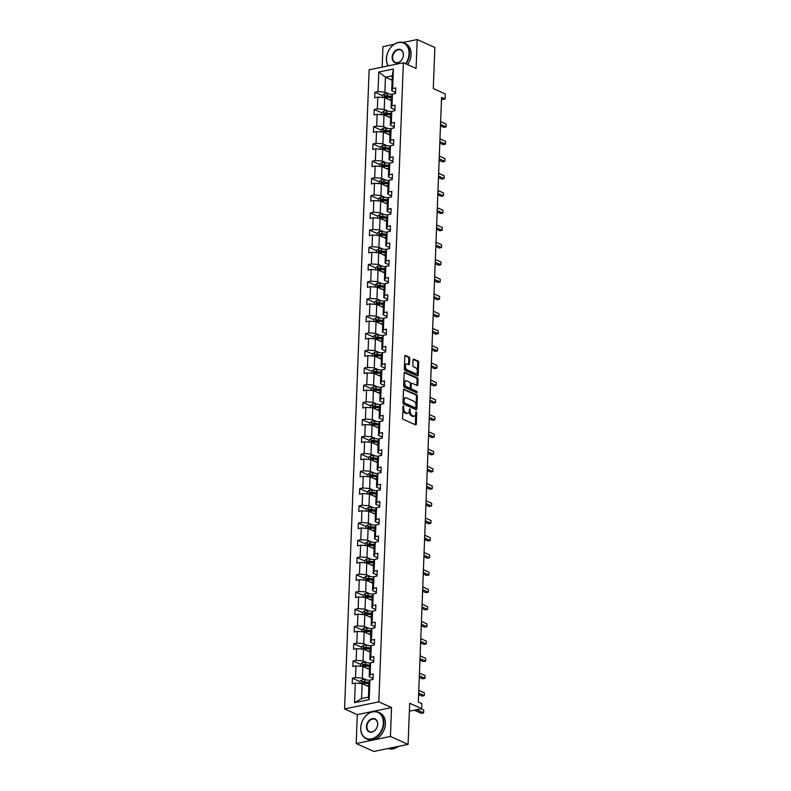 <?xml version="1.0" encoding="UTF-8"?>
<svg xmlns="http://www.w3.org/2000/svg" width="791" height="791" viewBox="0 0 791 791"><rect width="100%" height="100%" fill="white"/><g stroke="black" fill="none" stroke-linecap="round" stroke-linejoin="round"><path stroke-width="1.19" d="M403.39 405.793L402.441 417.856A1.147 0.672 78.3 0 0 403.094 419.25L415.572 424.856A1.147 0.672 78.3 0 0 416.313 424.075L416.748 412.556L416.106 411.557L415.72 413.614A3.658 2.146 78.3 0 1 414.247 416.204A3.658 2.146 78.3 0 1 413.367 416.086L412.329 415.621A3.658 2.146 78.3 0 1 410.242 411.152L409.847 408.69L409.273 410.717A3.658 2.146 78.3 0 1 407.79 413.307A3.658 2.146 78.3 0 1 406.92 413.189L405.882 412.724A3.658 2.146 78.3 0 1 403.796 408.265L403.39 405.793M408.087 744.371L373.846 751.45L356.187 743.53L390.428 736.451L408.087 744.371L409.669 703.278L421.682 708.657L421.88 703.634L418.34 702.052L441.566 97.402L445.106 98.984L445.293 93.961L433.28 88.572L434.862 47.47L417.193 39.55L402.856 42.516M394.106 44.326L382.953 46.629L382.172 67.116M409.698 358.402A1.147 0.672 78.3 0 0 409.046 357.008L405.536 355.436A1.147 0.672 78.3 0 0 404.804 356.207L404.31 369.002A1.147 0.672 78.3 0 0 404.962 370.396L417.45 376.002A1.147 0.672 78.3 0 0 418.182 375.221L418.676 362.426A1.147 0.672 78.3 0 0 418.024 361.032L413.792 359.134A1.147 0.672 78.3 0 0 413.06 359.905L412.853 365.383A1.147 0.672 78.3 0 0 413.505 366.777L415.601 367.726A3.055 1.79 78.3 0 1 417.332 370.86A3.055 1.79 78.3 0 1 416.106 373.619A3.055 1.79 78.3 0 1 415.374 373.52L407.157 369.842A3.055 1.79 78.3 0 1 405.427 366.698A3.055 1.79 78.3 0 1 406.653 363.939A3.055 1.79 78.3 0 1 407.375 364.038L408.749 364.651A1.147 0.672 78.3 0 0 409.481 363.88L409.698 358.402L408.769 358.59A1.147 0.672 78.3 0 0 408.116 357.196L404.903 355.752M390.428 736.451L391.535 707.559L378.82 701.854L403.37 62.736L416.086 68.441L417.193 39.55M404.241 389.162A1.147 0.672 78.3 0 0 403.509 389.933L403.015 402.728A1.147 0.672 78.3 0 0 403.667 404.122L416.155 409.728A1.147 0.672 78.3 0 0 416.887 408.947L417.381 396.153A1.147 0.672 78.3 0 0 416.728 394.758L403.736 389.261M403.667 385.87L404.161 373.065A1.147 0.672 78.3 0 1 404.893 372.294L417.381 377.9A1.147 0.672 78.3 0 1 418.034 379.294L417.816 384.772A1.147 0.672 78.3 0 1 417.084 385.543L412.022 383.269A1.147 0.672 78.3 0 0 411.28 384.04L411.142 387.679A1.147 0.672 78.3 0 0 411.795 389.073L417.065 391.436L417.015 392.959L404.32 387.264A1.147 0.672 78.3 0 1 403.667 385.87M395.569 92.428L391.723 90.708L392.296 75.788L393.394 69.015L392.643 88.572L395.747 87.93L395.53 93.457L392.435 94.099L391.98 105.806L395.085 105.163L394.867 110.691L391.772 111.333L391.318 123.04L394.422 122.397L394.205 127.924L391.11 128.567L390.655 140.274L393.76 139.631L393.542 145.158L390.447 145.801L389.993 157.508L393.097 156.865L392.88 162.392L389.785 163.035L389.33 174.742L392.435 174.109L392.217 179.626L389.123 180.269L388.668 191.976L391.772 191.343L391.555 196.86L388.46 197.503L388.005 209.22L391.11 208.577L390.892 214.094L387.798 214.737L387.343 226.453L390.447 225.811L390.23 231.328L387.135 231.971L386.68 243.687L389.785 243.045L389.577 248.572L386.473 249.205L386.018 260.921L389.123 260.279L388.915 265.806L385.81 266.438L385.365 278.155L388.46 277.512L388.252 283.04L385.148 283.672L384.703 295.389L387.798 294.746L387.59 300.273L384.485 300.916L384.04 312.623L387.135 311.98L386.928 317.507L383.823 318.15L383.378 329.857L386.473 329.214L386.265 334.741L383.16 335.384L382.715 347.091L385.81 346.448L385.603 351.975L382.498 352.618L382.053 364.325L385.148 363.682L384.94 369.209L381.835 369.852L381.391 381.559L384.485 380.916L384.278 386.443L381.173 387.086L380.728 398.793L383.823 398.16L383.615 403.677L380.511 404.32L380.066 416.026L383.16 415.394L382.953 420.911L379.848 421.554L379.403 433.26L382.498 432.628L382.29 438.145L379.186 438.787L378.741 450.504L381.835 449.861L381.628 455.379L378.523 456.021L378.078 467.738L381.173 467.095L380.965 472.623L377.861 473.255L377.416 484.972L380.52 484.329L380.303 489.856L377.198 490.489L376.753 502.206L379.858 501.563L379.64 507.09L376.546 507.723L376.091 519.44L379.196 518.797L378.978 524.324L375.883 524.967L375.428 536.674L378.533 536.031L378.316 541.558L375.221 542.201L374.766 553.908L377.871 553.265L377.653 558.792L374.558 559.435L374.103 571.142L377.208 570.499L376.991 576.026L373.896 576.669L373.441 588.375L376.546 587.733L376.328 593.26L373.233 593.903L372.779 605.609L375.883 604.967L375.666 610.494L372.571 611.136L372.116 622.843L375.221 622.21L375.003 627.728L371.908 628.37L371.454 640.077L374.558 639.444L374.341 644.962L371.246 645.604L370.791 657.311L373.896 656.678L373.678 662.196L370.584 662.838L370.129 674.555L373.233 673.912L373.016 679.429L369.921 680.072L369.17 699.63L354.546 702.655L355.297 683.098L352.203 683.74L352.41 678.213L355.515 677.571L355.96 665.864L352.855 666.506L353.073 660.979L356.168 660.337L356.622 648.63L353.518 649.273L353.735 643.745L356.83 643.103L357.285 631.396L354.18 632.039L354.398 626.512L357.492 625.869L357.947 614.162L354.843 614.795L355.06 609.278L358.155 608.635L358.61 596.928L355.505 597.561L355.723 592.044L358.817 591.401L359.272 579.684L356.168 580.327L356.385 574.81L359.48 574.167L359.935 562.45L356.83 563.093L357.048 557.576L360.142 556.933L360.597 545.217L357.492 545.859L357.71 540.332L360.805 539.699L361.26 527.983L358.155 528.625L358.372 523.098L361.467 522.465L361.922 510.749L358.817 511.391L359.035 505.864L362.13 505.222L362.585 493.515L359.48 494.157L359.697 488.63L362.792 487.988L363.247 476.281L360.142 476.924L360.36 471.396L363.455 470.754L363.909 459.047L360.805 459.69L361.012 454.163L364.117 453.52L364.572 441.813L361.467 442.456L361.675 436.929L364.78 436.286L365.234 424.579L362.13 425.222L362.337 419.695L365.442 419.052L365.887 407.345L362.792 407.988L363 402.461L366.104 401.818L366.549 390.111L363.455 390.744L363.662 385.227L366.767 384.584L367.212 372.877L364.117 373.51L364.325 367.993L367.429 367.35L367.874 355.634L364.78 356.276L364.987 350.759L368.092 350.116L368.537 338.4L365.442 339.042L365.65 333.525L368.754 332.882L369.199 321.166L366.104 321.808L366.312 316.281L369.417 315.649L369.862 303.932L366.767 304.575L366.975 299.047L370.079 298.415L370.524 286.698L367.429 287.341L367.637 281.814L370.742 281.181L371.187 269.464L368.092 270.107L368.299 264.58L371.404 263.937L371.849 252.23L368.754 252.873L368.962 247.346L372.067 246.703L372.512 234.996L369.417 235.639L369.624 230.112L372.729 229.469L373.174 217.762L370.069 218.405L370.287 212.878L373.392 212.235L373.836 200.528L370.732 201.171L370.949 195.644L374.044 195.001L374.499 183.294L371.394 183.937L371.612 178.41L374.707 177.767L375.161 166.061L372.057 166.693L372.274 161.176L375.369 160.533L375.824 148.827L372.719 149.459L372.937 143.942L376.032 143.3L376.486 131.593L373.382 132.226L373.599 126.708L376.694 126.066L377.149 114.349L374.044 114.992L374.262 109.474L377.356 108.832L377.811 97.115L374.707 97.758L374.924 92.231L378.019 91.598L378.77 72.04L393.394 69.015M391.723 90.708L392.643 88.572M378.82 701.854L344.569 708.934L369.13 69.816L403.37 62.736M388.302 111.195L384.218 109.356L384.663 97.649L391.347 100.645M384.663 97.649L377.811 97.115M384.218 109.356L377.356 108.832M394.907 109.662L391.061 107.942L391.515 96.235L392.435 94.099M391.061 107.942L391.98 105.806M387.639 128.429L383.556 126.59L384.001 114.883L390.685 117.879M384.001 114.883L377.149 114.349M383.556 126.59L376.694 126.066M394.244 126.896L390.398 125.176L390.853 113.469L391.772 111.333M390.398 125.176L391.318 123.04M386.977 145.663L382.893 143.824L383.338 132.117L390.022 135.113M383.338 132.117L376.486 131.593M382.893 143.824L376.032 143.3M393.582 144.14L389.736 142.41L390.19 130.703L391.11 128.567M389.736 142.41L390.655 140.274M386.315 162.897L382.231 161.057L382.676 149.351L389.36 152.347M382.676 149.351L375.824 148.827M382.231 161.057L375.369 160.533M392.919 161.374L389.073 159.644L389.528 147.937L390.447 145.801M389.073 159.644L389.993 157.508M385.652 180.13L381.569 178.291L382.013 166.585L388.697 169.581M382.013 166.585L375.161 166.061M381.569 178.291L374.707 177.767M392.257 178.608L388.411 176.877L388.865 165.171L389.785 163.035M388.411 176.877L389.33 174.742M384.99 197.364L380.906 195.525L381.351 183.819L388.035 186.814M381.351 183.819L374.499 183.294M380.906 195.525L374.044 195.001M391.594 195.842L387.748 194.111L388.203 182.405L389.123 180.269M387.748 194.111L388.668 191.976M384.327 214.598L380.244 212.769L380.689 201.052L387.372 204.048M380.689 201.052L373.836 200.528M380.244 212.769L373.392 212.235M390.932 213.076L387.086 211.345L387.541 199.639L388.46 197.503M387.086 211.345L388.005 209.22M383.665 231.832L379.581 230.003L380.026 218.286L386.71 221.282M380.026 218.286L373.174 217.762M379.581 230.003L372.729 229.469M390.27 230.31L386.423 228.579L386.878 216.872L387.798 214.737M386.423 228.579L387.343 226.453M383.012 249.066L378.919 247.237L379.364 235.52L386.048 238.516M379.364 235.52L372.512 234.996M378.919 247.237L372.067 246.703M389.607 247.543L385.761 245.823L386.216 234.106L387.135 231.971M385.761 245.823L386.68 243.687M382.35 266.3L378.256 264.471L378.701 252.754L385.385 255.75M378.701 252.754L371.849 252.23M378.256 264.471L371.404 263.937M388.954 264.777L385.108 263.057L385.553 251.34L386.473 249.205M385.108 263.057L386.018 260.921M381.687 283.534L377.594 281.705L378.039 269.988L384.723 272.984M378.039 269.988L371.187 269.464M377.594 281.705L370.742 281.181M388.292 282.011L384.446 280.291L384.891 268.574L385.81 266.438M384.446 280.291L385.365 278.155M381.025 300.768L376.931 298.939L377.376 287.232L384.06 290.218M377.376 287.232L370.524 286.698M376.931 298.939L370.079 298.415M387.63 299.245L383.783 297.525L384.228 285.808L385.148 283.672M383.783 297.525L384.703 295.389M380.362 318.012L376.269 316.173L376.724 304.466L383.398 307.462M376.724 304.466L369.862 303.932M376.269 316.173L369.417 315.649M386.967 316.479L383.121 314.759L383.566 303.042L384.485 300.916M383.121 314.759L384.04 312.623M379.7 335.246L375.606 333.406L376.061 321.7L382.735 324.696M376.061 321.7L369.199 321.166M375.606 333.406L368.754 332.882M386.305 333.713L382.458 331.993L382.903 320.286L383.823 318.15M382.458 331.993L383.378 329.857M379.037 352.479L374.944 350.64L375.399 338.934L382.073 341.93M375.399 338.934L368.537 338.4M374.944 350.64L368.092 350.116M385.642 350.947L381.796 349.226L382.241 337.52L383.16 335.384M381.796 349.226L382.715 347.091M378.375 369.713L374.281 367.874L374.736 356.168L381.41 359.163M374.736 356.168L367.874 355.634M374.281 367.874L367.429 367.35M384.98 368.191L381.133 366.46L381.578 354.754L382.498 352.618M381.133 366.46L382.053 364.325M377.712 386.947L373.619 385.108L374.074 373.401L380.748 376.397M374.074 373.401L367.212 372.877M373.619 385.108L366.767 384.584M384.317 385.425L380.471 383.694L380.916 371.988L381.835 369.852M380.471 383.694L381.391 381.559M377.05 404.181L372.957 402.342L373.411 390.635L380.085 393.631M373.411 390.635L366.549 390.111M372.957 402.342L366.104 401.818M383.655 402.659L379.809 400.928L380.253 389.221L381.173 387.086M379.809 400.928L380.728 398.793M376.387 421.415L372.294 419.576L372.749 407.869L379.423 410.865M372.749 407.869L365.887 407.345M372.294 419.576L365.442 419.052M382.992 419.892L379.146 418.162L379.591 406.455L380.511 404.32M379.146 418.162L380.066 416.026M375.725 438.649L371.632 436.82L372.086 425.103L378.76 428.099M372.086 425.103L365.234 424.579M371.632 436.82L364.78 436.286M382.33 437.126L378.484 435.396L378.929 423.689L379.848 421.554M378.484 435.396L379.403 433.26M375.063 455.883L370.969 454.054L371.424 442.337L378.098 445.333M371.424 442.337L364.572 441.813M370.969 454.054L364.117 453.52M381.667 454.36L377.821 452.63L378.266 440.923L379.186 438.787M377.821 452.63L378.741 450.504M374.4 473.117L370.307 471.288L370.761 459.571L377.436 462.567M370.761 459.571L363.909 459.047M370.307 471.288L363.455 470.754M381.005 471.594L377.159 469.874L377.604 458.157L378.523 456.021M377.159 469.874L378.078 467.738M373.738 490.351L369.644 488.522L370.099 476.805L376.773 479.801M370.099 476.805L363.247 476.281M369.644 488.522L362.792 487.988M380.342 488.828L376.496 487.108L376.951 475.391L377.861 473.255M376.496 487.108L377.416 484.972M373.075 507.585L368.982 505.756L369.437 494.039L376.111 497.035M369.437 494.039L362.585 493.515M368.982 505.756L362.13 505.222M379.68 506.062L375.834 504.342L376.289 492.625L377.198 490.489M375.834 504.342L376.753 502.206M372.413 524.819L368.319 522.989L368.774 511.283L375.448 514.269M368.774 511.283L361.922 510.749M368.319 522.989L361.467 522.465M379.018 523.296L375.171 521.576L375.626 509.859L376.546 507.723M375.171 521.576L376.091 519.44M371.75 542.062L367.657 540.223L368.112 528.517L374.786 531.512M368.112 528.517L361.26 527.983M367.657 540.223L360.805 539.699M378.355 540.53L374.509 538.809L374.964 527.093L375.883 524.967M374.509 538.809L375.428 536.674M371.088 559.296L367.004 557.457L367.449 545.75L374.133 548.746M367.449 545.75L360.597 545.217M367.004 557.457L360.142 556.933M377.693 557.764L373.846 556.043L374.301 544.337L375.221 542.201M373.846 556.043L374.766 553.908M370.425 576.53L366.342 574.691L366.787 562.984L373.471 565.98M366.787 562.984L359.935 562.45M366.342 574.691L359.48 574.167M377.03 574.998L373.184 573.277L373.639 561.57L374.558 559.435M373.184 573.277L374.103 571.142M369.763 593.764L365.679 591.925L366.124 580.218L372.808 583.214M366.124 580.218L359.272 579.684M365.679 591.925L358.817 591.401M376.368 592.241L372.521 590.511L372.976 578.804L373.896 576.669M372.521 590.511L373.441 588.375M369.1 610.998L365.017 609.159L365.462 597.452L372.146 600.448M365.462 597.452L358.61 596.928M365.017 609.159L358.155 608.635M375.705 609.475L371.859 607.745L372.314 596.038L373.233 593.903M371.859 607.745L372.779 605.609M368.438 628.232L364.354 626.393L364.799 614.686L371.483 617.682M364.799 614.686L357.947 614.162M364.354 626.393L357.492 625.869M375.043 626.709L371.197 624.979L371.651 613.272L372.571 611.136M371.197 624.979L372.116 622.843M367.775 645.466L363.692 643.627L364.137 631.92L370.821 634.916M364.137 631.92L357.285 631.396M363.692 643.627L356.83 643.103M374.38 643.943L370.534 642.213L370.989 630.506L371.908 628.37M370.534 642.213L371.454 640.077M367.113 662.7L363.029 660.871L363.474 649.154L370.158 652.15M363.474 649.154L356.622 648.63M363.029 660.871L356.168 660.337M373.718 661.177L369.872 659.447L370.326 647.74L371.246 645.604M369.872 659.447L370.791 657.311M366.451 679.934L362.367 678.105L362.812 666.388L369.496 669.384M362.812 666.388L355.96 665.864M362.367 678.105L355.515 677.571M373.055 678.411L369.209 676.681L369.664 664.974L370.584 662.838M369.209 676.681L370.129 674.555M354.546 702.655L361.576 698.542L362.149 683.622L368.833 686.618M362.149 683.622L355.297 683.098M391.535 707.559L357.295 714.639L356.187 743.53M357.295 714.639L344.569 708.934M409.362 711.208L421.682 708.657M441.477 99.735L445.106 98.984M392.296 75.788L385.444 77.211L384.881 92.122L388.964 93.961M392.128 80.207L385.444 77.211L378.77 72.04M361.576 698.542L368.428 697.128L369.002 682.208L369.921 680.072M368.428 697.128L369.17 699.63M384.881 92.122L378.019 91.598M360.024 681.624L352.41 678.213M360.686 664.391L353.073 660.979M361.349 647.157L353.735 643.745M362.011 629.923L354.398 626.512M362.673 612.689L355.06 609.278M363.336 595.455L355.723 592.044M363.998 578.221L356.385 574.81M364.661 560.987L357.048 557.576M365.323 543.753L357.71 540.332M365.986 526.519L358.372 523.098M366.648 509.285L359.035 505.864M367.311 492.051L359.697 488.63M367.973 474.818L360.36 471.396M368.636 457.574L361.012 454.163M369.298 440.34L361.675 436.929M369.961 423.106L362.337 419.695M370.623 405.872L363 402.461M371.286 388.638L363.662 385.227M371.938 371.404L364.325 367.993M372.601 354.17L364.987 350.759M373.263 336.936L365.65 333.525M373.925 319.702L366.312 316.281M374.588 302.469L366.975 299.047M375.25 285.235L367.637 281.814M375.913 268.001L368.299 264.58M376.575 250.767L368.962 247.346M377.238 233.533L369.624 230.112M377.9 216.289L370.287 212.878M378.563 199.055L370.949 195.644M379.225 181.821L371.612 178.41M379.888 164.587L372.274 161.176M380.55 147.353L372.937 143.942M381.213 130.119L373.599 126.708M381.875 112.886L374.262 109.474M382.537 95.652L374.924 92.231M402.876 406.544L402.866 408.453A3.658 2.146 78.3 0 0 404.952 412.922L405.882 412.724M407.79 413.307L406.871 413.495A3.658 2.146 78.3 0 1 405.991 413.386L404.952 412.922M414.247 416.204L413.317 416.392A3.658 2.146 78.3 0 1 412.447 416.274L411.409 415.809A3.658 2.146 78.3 0 1 409.323 411.35L409.323 409.431M415.295 424.727A1.147 0.672 78.3 0 0 415.384 424.273L415.769 412.329M415.868 409.6A1.147 0.672 78.3 0 0 415.967 409.145L416.452 396.34A1.147 0.672 78.3 0 0 415.809 394.946L403.598 389.479M404.033 401.976L404.488 402.945L415.453 407.859L416.026 405.753A3.658 2.146 78.3 0 0 413.94 401.284L406.445 397.922A3.658 2.146 78.3 0 0 405.575 397.814A3.658 2.146 78.3 0 0 404.092 400.394L404.033 401.976L403.113 402.164L403.568 403.143L404.488 402.945M414.88 407.978L403.568 403.143M405.575 397.814L404.646 398.002A3.658 2.146 78.3 0 0 403.173 400.592L404.092 400.394M403.113 402.164L403.173 400.592M404.25 372.61L416.452 378.088L417.381 377.9M416.798 385.415A1.147 0.672 78.3 0 0 416.897 384.96L417.104 379.482A1.147 0.672 78.3 0 0 416.452 378.088M411.093 383.457A1.147 0.672 78.3 0 0 410.361 384.238L410.222 387.867A1.147 0.672 78.3 0 0 410.875 389.261L417.065 391.436M416.58 392.761L416.145 391.624M406.762 380.916A3.055 1.79 78.3 0 0 406.04 380.817A3.055 1.79 78.3 0 0 404.814 383.576A3.055 1.79 78.3 0 0 406.544 386.72L409.441 388.015A1.147 0.672 78.3 0 0 410.173 387.244L410.311 383.605A1.147 0.672 78.3 0 0 409.659 382.211L406.762 380.916M406.04 380.817L405.111 381.015A3.055 1.79 78.3 0 0 403.885 383.764A3.055 1.79 78.3 0 0 405.615 386.908L406.544 386.72M409.026 388.104A1.147 0.672 78.3 0 1 408.512 388.203L405.615 386.908M408.463 364.522A1.147 0.672 78.3 0 0 408.561 364.068L408.769 358.59M406.653 363.939L405.724 364.127A3.055 1.79 78.3 0 0 404.498 366.886A3.055 1.79 78.3 0 0 406.228 370.03L407.157 369.842M416.106 373.619L415.186 373.807A3.055 1.79 78.3 0 1 414.454 373.718L406.228 370.03M417.164 375.873A1.147 0.672 78.3 0 0 417.262 375.418L417.757 362.624A1.147 0.672 78.3 0 0 417.104 361.22L413.149 359.45M367.914 686.212L368.843 686.341M366.243 685.461L368.863 685.837M359.954 683.454L360.043 681.209L361.932 679.726A3.085 0.979 2.2 0 1 364.78 679.696L369.773 680.418M414.306 710.189L421.306 713.324L423.62 712.849L423.719 710.081L420.911 708.825M368.992 682.415L364.7 681.793A3.085 0.979 -177.8 0 0 362.634 681.723L362.585 683.048A3.085 0.979 2.2 0 1 364.651 683.117L368.942 683.74M363.603 683.503L363.652 682.178A1.572 0.494 2.2 0 1 364.206 682.228L368.972 682.92M416.62 709.705L423.62 712.849L423.719 710.081M360.775 727.72A14.218 10.619 -65.8 0 0 371.552 738.863A14.218 10.619 -65.8 0 0 383.358 723.053A14.218 10.619 -65.8 0 0 372.591 711.91A14.218 10.619 -65.8 0 0 360.775 727.72M383.853 723.093A14.564 10.886 114.2 0 1 366.322 738.774A14.564 10.886 114.2 0 1 360.716 727.868A14.564 10.886 114.2 0 1 378.236 712.197A14.564 10.886 114.2 0 1 383.853 723.093M366.421 726.553A7.109 5.31 114.2 0 1 372.324 718.643A7.109 5.31 114.2 0 1 377.712 724.22A7.109 5.31 114.2 0 1 371.81 732.13A7.109 5.31 114.2 0 1 366.421 726.553M377.643 724.368A6.753 5.053 -65.8 0 0 375.043 719.316A6.753 5.053 -65.8 0 0 366.915 726.593A6.753 5.053 -65.8 0 0 369.516 731.645A6.753 5.053 -65.8 0 0 377.643 724.368M398.219 746.417A14.564 10.886 114.2 0 1 388.065 748.513M393.453 747.396A14.564 10.886 114.2 0 1 389.212 748.276M378.236 712.197L379.799 712.889A14.564 10.886 114.2 0 1 385.405 723.785A14.564 10.886 114.2 0 1 367.874 739.466L366.322 738.774M405.585 63.735A14.218 10.619 -65.8 0 0 409.066 53.768A14.218 10.619 -65.8 0 0 398.298 42.625A14.218 10.619 -65.8 0 0 386.492 58.445A14.218 10.619 -65.8 0 0 388.302 65.851M388.094 65.89A14.564 10.886 114.2 0 1 386.423 58.593A14.564 10.886 114.2 0 1 403.954 42.912A14.564 10.886 114.2 0 1 409.56 53.808A14.564 10.886 114.2 0 1 406.04 63.933M392.138 57.278A7.109 5.31 114.2 0 1 398.041 49.368A7.109 5.31 114.2 0 1 403.42 54.935A7.109 5.31 114.2 0 1 397.517 62.845A7.109 5.31 114.2 0 1 392.138 57.278M403.361 55.093A6.753 5.053 -65.8 0 0 400.76 50.031A6.753 5.053 -65.8 0 0 392.623 57.308A6.753 5.053 -65.8 0 0 395.223 62.37A6.753 5.053 -65.8 0 0 403.361 55.093M403.954 42.912L405.506 43.614A14.564 10.886 114.2 0 1 411.112 54.51A14.564 10.886 114.2 0 1 407.602 64.635M368.576 668.978L369.506 669.107M366.905 668.227L369.526 668.603M360.617 666.22L360.706 663.975L362.594 662.492A3.085 0.979 2.2 0 1 365.442 662.453L370.435 663.184M418.627 694.597L421.969 696.09L424.283 695.615L424.381 692.847L418.795 690.345M369.654 665.182L365.363 664.559A3.085 0.979 -177.8 0 0 363.296 664.489L363.247 665.814A3.085 0.979 2.2 0 1 365.313 665.884L369.605 666.506M364.265 666.269L364.315 664.944A1.572 0.494 2.2 0 1 364.869 664.994L369.634 665.686M418.686 693.104L424.283 695.615L424.381 692.847M369.239 651.744L370.168 651.873M367.568 650.993L370.188 651.369M361.279 648.986L361.368 646.741L363.257 645.258A3.085 0.979 2.2 0 1 366.104 645.219L371.098 645.95M419.289 677.363L422.631 678.856L424.945 678.381L425.044 675.613L419.457 673.111M370.317 647.948L366.025 647.325A3.085 0.979 -177.8 0 0 363.959 647.256L363.909 648.58A3.085 0.979 2.2 0 1 365.976 648.65L370.267 649.273M364.928 649.035L364.977 647.71A1.572 0.494 2.2 0 1 365.521 647.76L370.297 648.452M419.349 675.87L424.945 678.381L425.044 675.613M369.901 634.511L370.831 634.639M368.23 633.759L370.85 634.135M361.942 631.752L362.031 629.507L363.919 628.024A3.085 0.979 2.2 0 1 366.767 627.985L371.76 628.716M419.952 660.129L423.294 661.622L425.607 661.138L425.706 658.379L420.12 655.868M370.979 630.714L366.688 630.091A3.085 0.979 -177.8 0 0 364.621 630.022L364.572 631.347A3.085 0.979 2.2 0 1 366.638 631.416L370.93 632.039M365.59 631.801L365.64 630.476A1.572 0.494 2.2 0 1 366.184 630.516L370.959 631.218M420.011 658.636L425.607 661.138L425.706 658.379M370.564 617.267L371.493 617.405M368.893 616.515L371.513 616.901M362.604 614.518L362.693 612.274L364.582 610.79A3.085 0.979 2.2 0 1 367.429 610.751L372.423 611.483M420.614 642.885L423.946 644.388L426.26 643.904L426.369 641.145L420.782 638.634M371.641 613.48L367.35 612.847A3.085 0.979 -177.8 0 0 365.284 612.788L365.234 614.113A3.085 0.979 2.2 0 1 367.301 614.182L371.592 614.805M366.253 614.567L366.302 613.243A1.572 0.494 2.2 0 1 366.846 613.282L371.622 613.984M420.674 641.402L426.26 643.904L426.369 641.145M371.226 600.033L372.156 600.171M369.555 599.281L372.175 599.667M363.267 597.284L363.356 595.04L365.244 593.557A3.085 0.979 2.2 0 1 368.092 593.517L373.085 594.249M421.277 625.651L424.609 627.154L426.922 626.67L427.031 623.911L421.445 621.4M372.304 596.246L368.013 595.613A3.085 0.979 -177.8 0 0 365.946 595.544L365.897 596.879A3.085 0.979 2.2 0 1 367.963 596.948L372.254 597.571M366.915 597.334L366.965 596.009A1.572 0.494 2.2 0 1 367.508 596.048L372.284 596.75M421.336 624.168L426.922 626.67L427.031 623.911M371.889 582.799L372.818 582.937M370.218 582.047L372.838 582.433M363.929 580.05L364.018 577.806L365.907 576.323A3.085 0.979 2.2 0 1 368.754 576.283L373.748 577.015M421.939 608.417L425.271 609.92L427.585 609.436L427.694 606.677L422.097 604.166M372.966 579.012L368.675 578.379A3.085 0.979 -177.8 0 0 366.609 578.31L366.559 579.635A3.085 0.979 2.2 0 1 368.626 579.704L372.917 580.337M367.578 580.1L367.627 578.765A1.572 0.494 2.2 0 1 368.171 578.814L372.947 579.516M421.999 606.934L427.585 609.436L427.694 606.677M372.551 565.565L373.481 565.703M370.88 564.814L373.5 565.199M364.592 562.816L364.681 560.572L366.569 559.089A3.085 0.979 2.2 0 1 369.417 559.049L374.41 559.771M422.602 591.184L425.934 592.686L428.247 592.202L428.356 589.443L422.76 586.932M373.629 561.768L369.338 561.145A3.085 0.979 -177.8 0 0 367.271 561.076L367.222 562.401A3.085 0.979 2.2 0 1 369.288 562.47L373.579 563.103M368.24 562.856L368.29 561.531A1.572 0.494 2.2 0 1 368.833 561.58L373.609 562.272M422.661 589.7L428.247 592.202L428.356 589.443M373.214 548.331L374.143 548.47M371.543 547.58L374.163 547.965M365.254 545.582L365.333 543.338L367.232 541.845A3.085 0.979 2.2 0 1 370.079 541.815L375.072 542.537M423.264 573.95L426.596 575.443L428.91 574.968L429.019 572.209L423.422 569.698M374.291 544.534L370 543.911A3.085 0.979 -177.8 0 0 367.934 543.842L367.884 545.167A3.085 0.979 2.2 0 1 369.951 545.236L374.242 545.859M368.903 545.622L368.952 544.297A1.572 0.494 2.2 0 1 369.496 544.346L374.272 545.039M423.323 572.457L428.91 574.968L429.019 572.209M373.876 531.097L374.805 531.236M372.205 530.346L374.825 530.731M365.917 528.339L365.996 526.104L367.894 524.611A3.085 0.979 2.2 0 1 370.742 524.581L375.735 525.303M423.927 556.716L427.259 558.209L429.572 557.734L429.681 554.975L424.085 552.464M374.954 527.3L370.663 526.677A3.085 0.979 -177.8 0 0 368.596 526.608L368.547 527.933A3.085 0.979 2.2 0 1 370.613 528.002L374.904 528.625M369.565 528.388L369.615 527.063A1.572 0.494 2.2 0 1 370.158 527.113L374.934 527.805M423.986 555.223L429.572 557.734L429.681 554.975M374.538 513.863L375.468 514.002M372.868 513.112L375.478 513.497M366.579 511.105L366.658 508.87L368.557 507.377A3.085 0.979 2.2 0 1 371.404 507.347L376.397 508.069M424.589 539.482L427.921 540.975L430.235 540.5L430.344 537.742L424.747 535.23M375.616 510.066L371.325 509.444A3.085 0.979 -177.8 0 0 369.259 509.374L369.209 510.699A3.085 0.979 2.2 0 1 371.276 510.768L375.567 511.391M370.218 511.154L370.277 509.829A1.572 0.494 2.2 0 1 370.821 509.879L375.596 510.571M424.648 537.989L430.235 540.5L430.344 537.742M375.201 496.629L376.12 496.768M373.53 495.878L376.14 496.264M367.242 493.871L367.321 491.636L369.219 490.143A3.085 0.979 2.2 0 1 372.067 490.113L377.06 490.835M425.251 522.248L428.584 523.741L430.897 523.266L431.006 520.508L425.41 517.996M376.279 492.833L371.988 492.21A3.085 0.979 -177.8 0 0 369.921 492.14L369.872 493.465A3.085 0.979 2.2 0 1 371.938 493.535L376.229 494.157M370.88 493.92L370.939 492.595A1.572 0.494 2.2 0 1 371.483 492.645L376.259 493.337M425.311 520.755L430.897 523.266L431.006 520.508M375.863 479.395L376.783 479.524M374.192 478.644L376.803 479.02M367.904 476.637L367.983 474.402L369.881 472.909A3.085 0.979 2.2 0 1 372.729 472.88L377.712 473.601M425.914 505.014L429.246 506.507L431.56 506.032L431.668 503.264L426.072 500.762M376.941 475.599L372.65 474.976A3.085 0.979 -177.8 0 0 370.584 474.907L370.534 476.231A3.085 0.979 2.2 0 1 372.601 476.301L376.892 476.924M371.543 476.686L371.602 475.361A1.572 0.494 2.2 0 1 372.146 475.411L376.921 476.103M425.973 503.521L431.56 506.032L431.668 503.264M376.526 462.162L377.445 462.29M374.855 461.41L377.465 461.786M368.566 459.403L368.646 457.168L370.544 455.675A3.085 0.979 2.2 0 1 373.392 455.646L378.375 456.367M426.576 487.78L429.909 489.273L432.222 488.798L432.331 486.03L426.735 483.528M377.604 458.365L373.312 457.742A3.085 0.979 -177.8 0 0 371.246 457.673L371.197 458.998A3.085 0.979 2.2 0 1 373.263 459.067L377.554 459.69M372.205 459.452L372.264 458.127A1.572 0.494 2.2 0 1 372.808 458.177L377.584 458.869M426.626 486.287L432.222 488.798L432.331 486.03M377.188 444.928L378.108 445.056M375.507 444.176L378.128 444.552M369.229 442.169L369.308 439.925L371.206 438.441A3.085 0.979 2.2 0 1 374.054 438.402L379.037 439.134M427.239 470.546L430.571 472.039L432.885 471.565L432.993 468.796L427.397 466.295M378.266 441.131L373.975 440.508A3.085 0.979 -177.8 0 0 371.908 440.439L371.849 441.764A3.085 0.979 2.2 0 1 373.925 441.833L378.207 442.456M372.868 442.218L372.917 440.894A1.572 0.494 2.2 0 1 373.471 440.943L378.246 441.635M427.288 469.053L432.885 471.565L432.993 468.796M377.851 427.694L378.77 427.822M376.17 426.942L378.79 427.318M369.891 424.935L369.97 422.691L371.869 421.207A3.085 0.979 2.2 0 1 374.716 421.168L379.7 421.9M427.901 453.312L431.233 454.805L433.547 454.331L433.656 451.562L428.06 449.061M378.929 423.897L374.637 423.274A3.085 0.979 -177.8 0 0 372.571 423.205L372.512 424.53A3.085 0.979 2.2 0 1 374.588 424.599L378.869 425.222M373.53 424.985L373.579 423.66A1.572 0.494 2.2 0 1 374.133 423.709L378.909 424.401M427.951 451.819L433.547 454.331L433.656 451.562M378.513 410.46L379.433 410.588M376.832 409.708L379.453 410.084M370.544 407.701L370.633 405.457L372.531 403.974A3.085 0.979 2.2 0 1 375.379 403.934L380.362 404.666M428.564 436.078L431.896 437.571L434.21 437.087L434.318 434.328L428.722 431.817M379.591 406.663L375.3 406.04A3.085 0.979 -177.8 0 0 373.233 405.971L373.174 407.296A3.085 0.979 2.2 0 1 375.25 407.365L379.532 407.988M374.192 407.751L374.242 406.426A1.572 0.494 2.2 0 1 374.796 406.465L379.571 407.167M428.613 434.585L434.21 437.087L434.318 434.328M379.176 393.216L380.095 393.354M377.495 392.474L380.115 392.85M371.206 390.467L371.295 388.223L373.194 386.74A3.085 0.979 2.2 0 1 376.041 386.7L381.025 387.432M429.226 418.835L432.558 420.337L434.872 419.853L434.981 417.094L429.384 414.583M380.253 389.429L375.962 388.806A3.085 0.979 -177.8 0 0 373.896 388.737L373.836 390.062A3.085 0.979 2.2 0 1 375.913 390.131L380.194 390.754M374.855 390.517L374.904 389.192A1.572 0.494 2.2 0 1 375.458 389.231L380.234 389.933M429.276 417.351L434.872 419.853L434.981 417.094M379.838 375.982L380.758 376.12M378.157 375.231L380.778 375.616M371.869 373.233L371.958 370.989L373.856 369.506A3.085 0.979 2.2 0 1 376.704 369.466L381.687 370.198M429.889 401.601L433.221 403.103L435.534 402.619L435.643 399.86L430.047 397.349M380.906 372.195L376.625 371.562A3.085 0.979 -177.8 0 0 374.548 371.493L374.499 372.828A3.085 0.979 2.2 0 1 376.565 372.897L380.857 373.52M375.517 373.283L375.567 371.958A1.572 0.494 2.2 0 1 376.12 371.997L380.896 372.699M429.938 400.117L435.534 402.619L435.643 399.86M380.501 358.748L381.42 358.887M378.82 357.997L381.44 358.382M372.531 355.999L372.62 353.755L374.519 352.272A3.085 0.979 2.2 0 1 377.366 352.232L382.35 352.964M430.541 384.367L433.883 385.87L436.197 385.385L436.306 382.626L430.709 380.115M381.569 354.961L377.287 354.328A3.085 0.979 -177.8 0 0 375.211 354.259L375.161 355.584A3.085 0.979 2.2 0 1 377.228 355.653L381.519 356.286M376.18 356.049L376.229 354.714A1.572 0.494 2.2 0 1 376.783 354.764L381.549 355.466M430.601 382.884L436.197 385.385L436.306 382.626M381.163 341.514L382.083 341.653M379.482 340.763L382.102 341.148M373.194 338.766L373.283 336.521L375.181 335.038A3.085 0.979 2.2 0 1 378.029 334.998L383.012 335.72M431.204 367.133L434.546 368.636L436.859 368.151L436.968 365.393L431.372 362.881M382.231 337.717L377.95 337.095A3.085 0.979 -177.8 0 0 375.873 337.025L375.824 338.35A3.085 0.979 2.2 0 1 377.89 338.419L382.182 339.052M376.842 338.805L376.892 337.48A1.572 0.494 2.2 0 1 377.445 337.53L382.211 338.222M431.263 365.65L436.859 368.151L436.968 365.393M381.826 324.28L382.745 324.419M380.145 323.529L382.765 323.915M373.856 321.532L373.945 319.287L375.844 317.794A3.085 0.979 2.2 0 1 378.691 317.764L383.675 318.486M431.866 349.899L435.208 351.392L437.522 350.917L437.631 348.159L432.034 345.647M382.893 320.484L378.612 319.861A3.085 0.979 -177.8 0 0 376.536 319.791L376.486 321.116A3.085 0.979 2.2 0 1 378.553 321.186L382.844 321.808M377.505 321.571L377.554 320.246A1.572 0.494 2.2 0 1 378.108 320.296L382.874 320.988M431.926 348.406L437.522 350.917L437.631 348.159M382.488 307.046L383.408 307.185M380.807 306.295L383.427 306.681M374.519 304.298L374.608 302.053L376.496 300.56A3.085 0.979 2.2 0 1 379.354 300.531L384.337 301.252M432.529 332.665L435.871 334.158L438.184 333.683L438.293 330.925L432.697 328.413M383.556 303.25L379.265 302.627A3.085 0.979 -177.8 0 0 377.198 302.558L377.149 303.882A3.085 0.979 2.2 0 1 379.215 303.952L383.506 304.575M378.167 304.337L378.217 303.012A1.572 0.494 2.2 0 1 378.77 303.062L383.536 303.754M432.588 331.172L438.184 333.683L438.293 330.925M383.141 289.813L384.07 289.951M381.47 289.061L384.09 289.447M375.181 287.054L375.27 284.819L377.159 283.326A3.085 0.979 2.2 0 1 380.016 283.297L384.999 284.018M433.191 315.431L436.533 316.924L438.847 316.449L438.946 313.691L433.359 311.179M384.218 286.016L379.927 285.393A3.085 0.979 -177.8 0 0 377.861 285.324L377.811 286.649A3.085 0.979 2.2 0 1 379.878 286.718L384.169 287.341M378.83 287.103L378.879 285.778A1.572 0.494 2.2 0 1 379.433 285.828L384.199 286.52M433.25 313.938L438.847 316.449L438.946 313.691M383.803 272.579L384.733 272.717M382.132 271.827L384.752 272.213M375.844 269.82L375.933 267.585L377.821 266.092A3.085 0.979 2.2 0 1 380.679 266.063L385.662 266.785M433.854 298.197L437.196 299.69L439.509 299.216L439.608 296.457L434.022 293.945M384.881 268.782L380.59 268.159A3.085 0.979 -177.8 0 0 378.523 268.09L378.474 269.415A3.085 0.979 2.2 0 1 380.54 269.484L384.831 270.107M379.492 269.869L379.542 268.545A1.572 0.494 2.2 0 1 380.095 268.594L384.861 269.286M433.913 296.704L439.509 299.216L439.608 296.457M384.466 255.345L385.395 255.473M382.795 254.593L385.415 254.969M376.506 252.586L376.595 250.351L378.484 248.858A3.085 0.979 2.2 0 1 381.341 248.829L386.324 249.551M434.516 280.963L437.858 282.456L440.172 281.982L440.271 279.213L434.684 276.712M385.543 251.548L381.252 250.925A3.085 0.979 -177.8 0 0 379.186 250.856L379.136 252.181A3.085 0.979 2.2 0 1 381.203 252.25L385.494 252.873M380.155 252.636L380.204 251.311A1.572 0.494 2.2 0 1 380.758 251.36L385.524 252.052M434.575 279.47L440.172 281.982L440.271 279.213M385.128 238.111L386.057 238.239M383.457 237.359L386.077 237.735M377.169 235.352L377.258 233.118L379.146 231.625A3.085 0.979 2.2 0 1 382.004 231.595L386.987 232.317M435.179 263.729L438.521 265.222L440.834 264.748L440.933 261.979L435.347 259.478M386.206 234.314L381.915 233.691A3.085 0.979 -177.8 0 0 379.848 233.622L379.799 234.947A3.085 0.979 2.2 0 1 381.865 235.016L386.156 235.639M380.817 235.402L380.866 234.077A1.572 0.494 2.2 0 1 381.42 234.126L386.186 234.818M435.238 262.236L440.834 264.748L440.933 261.979M385.79 220.877L386.72 221.005M384.119 220.125L386.74 220.501M377.831 218.118L377.92 215.874L379.809 214.391A3.085 0.979 2.2 0 1 382.656 214.351L387.649 215.083M435.841 246.495L439.183 247.988L441.497 247.514L441.596 244.745L436.009 242.244M386.868 217.08L382.577 216.457A3.085 0.979 -177.8 0 0 380.511 216.388L380.461 217.713A3.085 0.979 2.2 0 1 382.528 217.782L386.819 218.405M381.48 218.168L381.529 216.843A1.572 0.494 2.2 0 1 382.083 216.892L386.848 217.584M435.9 245.002L441.497 247.514L441.596 244.745M386.453 203.643L387.382 203.771M384.782 202.891L387.402 203.267M378.494 200.884L378.582 198.64L380.471 197.157A3.085 0.979 2.2 0 1 383.319 197.117L388.312 197.849M436.503 229.261L439.845 230.754L442.159 230.28L442.258 227.511L436.672 225.01M387.531 199.846L383.24 199.223A3.085 0.979 -177.8 0 0 381.173 199.154L381.124 200.479A3.085 0.979 2.2 0 1 383.19 200.548L387.481 201.171M382.142 200.934L382.191 199.609A1.572 0.494 2.2 0 1 382.735 199.658L387.511 200.35M436.563 227.768L442.159 230.28L442.258 227.511M387.115 186.409L388.045 186.538M385.444 185.658L388.065 186.033M379.156 183.65L379.245 181.406L381.133 179.923A3.085 0.979 2.2 0 1 383.981 179.883L388.974 180.615M437.166 212.028L440.508 213.521L442.822 213.046L442.92 210.277L437.334 207.766M388.193 182.612L383.902 181.989A3.085 0.979 -177.8 0 0 381.835 181.92L381.786 183.245A3.085 0.979 2.2 0 1 383.853 183.314L388.144 183.937M382.804 183.7L382.854 182.375A1.572 0.494 2.2 0 1 383.398 182.414L388.173 183.117M437.225 210.535L442.822 213.046L442.92 210.277M387.778 169.165L388.707 169.304M386.107 168.424L388.727 168.799M379.818 166.417L379.907 164.172L381.796 162.689A3.085 0.979 2.2 0 1 384.644 162.649L389.637 163.381M437.828 194.784L441.17 196.287L443.474 195.802L443.583 193.044L437.996 190.532M388.856 165.378L384.564 164.755A3.085 0.979 -177.8 0 0 382.498 164.686L382.449 166.011A3.085 0.979 2.2 0 1 384.515 166.08L388.806 166.703M383.467 166.466L383.516 165.141A1.572 0.494 2.2 0 1 384.06 165.181L388.836 165.883M437.888 193.301L443.474 195.802L443.583 193.044M388.44 151.931L389.37 152.07M386.769 151.18L389.39 151.565M380.481 149.183L380.57 146.938L382.458 145.455A3.085 0.979 2.2 0 1 385.306 145.415L390.299 146.147M438.491 177.55L441.823 179.053L444.137 178.568L444.245 175.81L438.659 173.298M389.518 148.144L385.227 147.512A3.085 0.979 -177.8 0 0 383.16 147.442L383.111 148.777A3.085 0.979 2.2 0 1 385.177 148.846L389.469 149.469M384.129 149.232L384.179 147.907A1.572 0.494 2.2 0 1 384.723 147.947L389.498 148.649M438.55 176.067L444.137 178.568L444.245 175.81M389.103 134.697L390.032 134.836M387.432 133.946L390.052 134.332M381.143 131.949L381.232 129.704L383.121 128.221A3.085 0.979 2.2 0 1 385.968 128.182L390.962 128.913M439.153 160.316L442.485 161.819L444.799 161.334L444.908 158.576L439.321 156.064M390.181 130.911L385.889 130.278A3.085 0.979 -177.8 0 0 383.823 130.208L383.773 131.533A3.085 0.979 2.2 0 1 385.84 131.603L390.131 132.235M384.792 131.998L384.841 130.663A1.572 0.494 2.2 0 1 385.385 130.713L390.161 131.415M439.213 158.833L444.799 161.334L444.908 158.576M389.765 117.463L390.695 117.602M388.094 116.712L390.714 117.098M381.806 114.715L381.895 112.47L383.783 110.987A3.085 0.979 2.2 0 1 386.631 110.948L391.624 111.669M439.816 143.082L443.148 144.585L445.462 144.1L445.57 141.342L439.974 138.83M390.843 113.667L386.552 113.044A3.085 0.979 -177.8 0 0 384.485 112.975L384.436 114.299A3.085 0.979 2.2 0 1 386.502 114.369L390.794 115.002M385.454 114.764L385.504 113.429A1.572 0.494 2.2 0 1 386.048 113.479L390.823 114.171M439.875 141.599L445.462 144.1L445.57 141.342M390.428 100.23L391.357 100.368M388.757 99.478L391.377 99.864M382.468 97.481L382.557 95.236L384.446 93.743A3.085 0.979 2.2 0 1 387.293 93.714L392.287 94.436M440.478 125.848L443.81 127.341L446.124 126.867L446.233 124.108L440.636 121.596M391.505 96.433L387.214 95.81A3.085 0.979 -177.8 0 0 385.148 95.741L385.098 97.066A3.085 0.979 2.2 0 1 387.165 97.135L391.456 97.758M386.117 97.52L386.166 96.195A1.572 0.494 2.2 0 1 386.71 96.245L391.486 96.937M440.538 124.355L446.124 126.867L446.233 124.108M402.866 408.453L403.796 408.265M405.991 413.386L406.92 413.189M409.372 409.857L410.302 409.659M409.323 411.35L410.242 411.152M411.409 415.809L412.329 415.621M412.447 416.274L413.367 416.086M415.829 412.744L416.748 412.556M415.384 424.273L416.313 424.075M402.926 406.96L403.855 406.772M415.809 394.946L416.728 394.758M416.452 396.34L417.381 396.153M415.967 409.145L416.887 408.947M414.524 408.057L415.453 407.859M404.379 372.403L404.893 372.294M417.104 379.482L418.034 379.294M416.897 384.96L417.816 384.772M410.361 384.238L411.28 384.04M410.222 387.867L411.142 387.679M410.875 389.261L411.795 389.073M408.512 388.203L409.441 388.015M408.561 364.068L409.481 363.88M414.454 373.718L415.374 373.52M413.288 359.243L413.792 359.134M417.104 361.22L418.024 361.032M417.757 362.624L418.676 362.426M417.262 375.418L418.182 375.221M405.032 355.535L405.536 355.436M408.116 357.196L409.046 357.008M361.882 679.766L361.744 683.592M364.651 683.117L364.592 684.719M364.78 679.696L364.7 681.793M363.652 682.178L362.634 681.723M362.545 662.532L362.407 666.358M365.313 665.884L365.254 667.485M365.442 662.453L365.363 664.559M364.315 664.944L363.296 664.489M363.207 645.298L363.069 649.124M365.976 648.65L365.917 650.251M366.104 645.219L366.025 647.325M364.977 647.71L363.959 647.256M363.87 628.064L363.731 631.89M366.638 631.416L366.579 633.018M366.767 627.985L366.688 630.091M365.64 630.476L364.621 630.022M364.532 610.83L364.384 614.656M367.301 614.182L367.242 615.784M367.429 610.751L367.35 612.847M366.302 613.243L365.284 612.788M365.195 593.586L365.046 597.423M367.963 596.948L367.904 598.55M368.092 593.517L368.013 595.613M366.965 596.009L365.946 595.544M365.857 576.352L365.709 580.189M368.626 579.704L368.566 581.306M368.754 576.283L368.675 578.379M367.627 578.765L366.609 578.31M366.52 559.118L366.371 562.955M369.288 562.47L369.229 564.072M369.417 559.049L369.338 561.145M368.29 561.531L367.271 561.076M367.182 541.884L367.034 545.711M369.951 545.236L369.891 546.838M370.079 541.815L370 543.911M368.952 544.297L367.934 543.842M367.845 524.651L367.696 528.477M370.613 528.002L370.554 529.604M370.742 524.581L370.663 526.677M369.615 527.063L368.596 526.608M368.507 507.417L368.359 511.243M371.276 510.768L371.216 512.37M371.404 507.347L371.325 509.444M370.277 509.829L369.259 509.374M369.17 490.183L369.021 494.009M371.938 493.535L371.879 495.136M372.067 490.113L371.988 492.21M370.939 492.595L369.921 492.14M369.832 472.949L369.684 476.775M372.601 476.301L372.541 477.902M372.729 472.88L372.65 474.976M371.602 475.361L370.584 474.907M370.495 455.715L370.346 459.541M373.263 459.067L373.194 460.669M373.392 455.646L373.312 457.742M372.264 458.127L371.246 457.673M371.157 438.481L371.009 442.307M373.925 441.833L373.856 443.435M374.054 438.402L373.975 440.508M372.917 440.894L371.908 440.439M371.819 421.247L371.671 425.074M374.588 424.599L374.519 426.201M374.716 421.168L374.637 423.274M373.579 423.66L372.571 423.205M372.482 404.013L372.334 407.84M375.25 407.365L375.181 408.967M375.379 403.934L375.3 406.04M374.242 406.426L373.233 405.971M373.144 386.779L372.996 390.606M375.913 390.131L375.844 391.733M376.041 386.7L375.962 388.806M374.904 389.192L373.896 388.737M373.807 369.535L373.659 373.372M376.565 372.897L376.506 374.499M376.704 369.466L376.625 371.562M375.567 371.958L374.548 371.493M374.469 352.302L374.321 356.138M377.228 355.653L377.169 357.255M377.366 352.232L377.287 354.328M376.229 354.714L375.211 354.259M375.132 335.068L374.983 338.904M377.89 338.419L377.831 340.021M378.029 334.998L377.95 337.095M376.892 337.48L375.873 337.025M375.794 317.834L375.646 321.66M378.553 321.186L378.494 322.787M378.691 317.764L378.612 319.861M377.554 320.246L376.536 319.791M376.457 300.6L376.308 304.426M379.215 303.952L379.156 305.553M379.354 300.531L379.265 302.627M378.217 303.012L377.198 302.558M377.119 283.366L376.971 287.192M379.878 286.718L379.818 288.32M380.016 283.297L379.927 285.393M378.879 285.778L377.861 285.324M377.782 266.132L377.633 269.958M380.54 269.484L380.481 271.086M380.679 266.063L380.59 268.159M379.542 268.545L378.523 268.09M378.444 248.898L378.296 252.725M381.203 252.25L381.143 253.852M381.341 248.829L381.252 250.925M380.204 251.311L379.186 250.856M379.107 231.664L378.958 235.491M381.865 235.016L381.806 236.618M382.004 231.595L381.915 233.691M380.866 234.077L379.848 233.622M379.759 214.43L379.621 218.257M382.528 217.782L382.468 219.384M382.656 214.351L382.577 216.457M381.529 216.843L380.511 216.388M380.422 197.196L380.283 201.023M383.19 200.548L383.131 202.15M383.319 197.117L383.24 199.223M382.191 199.609L381.173 199.154M381.084 179.962L380.946 183.789M383.853 183.314L383.793 184.916M383.981 179.883L383.902 181.989M382.854 182.375L381.835 181.92M381.746 162.728L381.598 166.555M384.515 166.08L384.456 167.682M384.644 162.649L384.564 164.755M383.516 165.141L382.498 164.686M382.409 145.485L382.261 149.321M385.177 148.846L385.118 150.448M385.306 145.415L385.227 147.512M384.179 147.907L383.16 147.442M383.071 128.251L382.923 132.087M385.84 131.603L385.781 133.204M385.968 128.182L385.889 130.278M384.841 130.663L383.823 130.208M383.734 111.017L383.586 114.853M386.502 114.369L386.443 115.97M386.631 110.948L386.552 113.044M385.504 113.429L384.485 112.975M384.396 93.783L384.248 97.609M387.165 97.135L387.106 98.737M387.293 93.714L387.214 95.81M386.166 96.195L385.148 95.741M414.711 408.077L415.641 407.889M410.826 383.427L411.745 383.24M408.789 388.243L409.708 388.055"/></g></svg>
